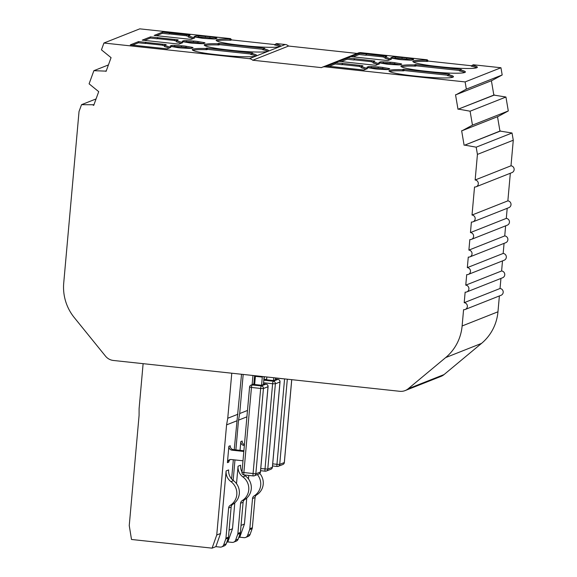 <?xml version="1.0" encoding="UTF-8"?>
<svg xmlns="http://www.w3.org/2000/svg" width="577" height="577" viewBox="0 0 577 577"><rect width="100%" height="100%" fill="white"/><g stroke="black" fill="none" stroke-linecap="round" stroke-linejoin="round"><path stroke-width="0.87" d="M448.387 74.621A30.054 2.878 -174.9 0 1 453.45 76.705A30.054 2.878 -174.9 0 1 452.873 77.195A30.054 2.878 -174.9 0 1 417.654 76.352L413.045 75.854A30.054 2.878 -174.9 0 1 388.97 70.863A30.054 2.878 -174.9 0 1 402.335 69.666L403.352 69.262L449.404 74.217L447.348 75.58A30.054 2.878 5.1 0 1 452.765 77.231M183.926 45.965A4.717 0.454 5.1 0 0 181.495 45.771L174.759 45.395A4.717 0.454 5.1 0 0 171.657 45.46L170.265 46.009A4.717 0.454 5.1 0 0 170.179 46.088A4.717 0.454 5.1 0 0 171.773 46.571L177.125 47.502A4.717 0.454 5.1 0 0 181.726 47.999L188.47 48.374A4.717 0.454 5.1 0 0 191.564 48.302L192.956 47.754A4.717 0.454 5.1 0 0 193.05 47.675A4.717 0.454 5.1 0 0 191.449 47.191L186.104 46.268A4.717 0.454 5.1 0 0 183.926 45.965M191.449 47.191L191.348 48.36L185.996 47.437A4.717 0.454 5.1 0 0 183.818 47.134A4.717 0.454 5.1 0 0 181.394 46.939L174.651 46.564A4.717 0.454 5.1 0 0 171.773 46.571M460.331 69.896A30.054 2.878 -174.9 0 1 465.394 71.981A30.054 2.878 -174.9 0 1 464.817 72.471A30.054 2.878 -174.9 0 1 429.598 71.62L424.997 71.13A30.054 2.878 -174.9 0 1 400.914 66.139A30.054 2.878 -174.9 0 1 414.279 64.934L415.296 64.537L461.348 69.492L459.292 70.856A30.054 2.878 5.1 0 1 464.716 72.507M195.87 41.241A4.717 0.454 5.1 0 0 193.446 41.046L186.703 40.671A4.717 0.454 5.1 0 0 183.609 40.736L182.217 41.284A4.717 0.454 5.1 0 0 182.123 41.364A4.717 0.454 5.1 0 0 183.717 41.847L189.068 42.777A4.717 0.454 5.1 0 0 193.67 43.268L200.414 43.65A4.717 0.454 5.1 0 0 203.515 43.578L204.907 43.03A4.717 0.454 5.1 0 0 204.994 42.95A4.717 0.454 5.1 0 0 203.4 42.467L198.048 41.537A4.717 0.454 5.1 0 0 195.87 41.241M203.4 42.467L203.292 43.636L197.947 42.705A4.717 0.454 5.1 0 0 195.769 42.409A4.717 0.454 5.1 0 0 193.338 42.215L186.602 41.84A4.717 0.454 5.1 0 0 183.724 41.847M325.024 66.838A5.893 5.763 -111.6 0 0 322.334 67.199L358.173 53.026A5.893 5.763 -111.6 0 1 360.863 52.658L325.024 66.838L465.12 81.92L466.346 89.139L456.219 94.65L492.058 80.47L502.185 74.967L500.959 67.747L473.299 64.768L471.243 66.131A30.054 2.878 5.1 0 1 476.66 67.783M472.282 65.172A30.054 2.878 -174.9 0 1 477.338 67.249A30.054 2.878 -174.9 0 1 476.761 67.74A30.054 2.878 -174.9 0 1 441.549 66.896L436.94 66.405A30.054 2.878 -174.9 0 1 412.865 61.414A30.054 2.878 -174.9 0 1 426.223 60.21L427.247 59.806L428.293 61.104L471.633 65.771M207.821 36.517A4.717 0.454 5.1 0 0 205.39 36.315L198.654 35.94A4.717 0.454 5.1 0 0 195.553 36.012L194.16 36.56A4.717 0.454 5.1 0 0 194.067 36.639A4.717 0.454 5.1 0 0 195.668 37.123L201.012 38.053A4.717 0.454 5.1 0 0 205.621 38.544L212.358 38.919A4.717 0.454 5.1 0 0 215.459 38.854L216.851 38.306A4.717 0.454 5.1 0 0 216.945 38.226A4.717 0.454 5.1 0 0 215.344 37.743L209.999 36.813A4.717 0.454 5.1 0 0 207.821 36.517M215.235 38.911L209.891 37.981A4.717 0.454 5.1 0 0 207.713 37.685A4.717 0.454 5.1 0 0 205.289 37.483L198.546 37.108A4.717 0.454 5.1 0 0 195.668 37.123M268.017 51.324A30.054 2.878 5.1 0 0 262.593 49.672L264.655 48.309L218.604 43.354L219.649 44.645L262.989 49.312M415.296 64.537L416.349 65.828L459.689 70.495M501.608 270.974L465.769 285.146A3.534 3.455 68.4 0 1 466.75 291.94L502.596 277.768A3.534 3.455 -111.6 0 0 501.608 270.974L502.502 260.891M500.043 288.5L464.204 302.68A3.534 3.455 68.4 0 1 465.192 309.474L501.031 295.294A3.534 3.455 -111.6 0 0 500.043 288.5L500.944 278.424M96.063 98.934L81.537 104.675L79.035 111.491L63.722 283.069A47.148 46.095 -111.6 0 0 74.267 317.574L105.519 356.16A11.785 11.526 -111.6 0 0 113.352 360.459L399.753 391.3A11.785 11.526 -111.6 0 0 405.133 390.579L440.972 376.399A11.785 11.526 -111.6 0 0 444.045 374.581L481.521 343.394A47.148 46.095 68.4 0 0 497.965 311.796L499.379 295.951M264.374 376.723L264.086 379.94M279.96 46.6A30.054 2.878 5.1 0 0 274.544 44.948L276.599 43.585L285.204 44.508A5.893 5.763 -111.6 0 1 288.55 46.052L252.712 60.224A5.893 5.763 -111.6 0 0 249.358 58.688L103.932 43.023L139.771 28.85L230.548 38.623L231.593 39.921L274.933 44.588M288.55 46.052L357.127 53.437M360.863 52.658L427.247 59.806M508.301 110.943L472.462 125.122L462.336 130.626L498.175 116.453L508.301 110.943L505.935 97.03L493.84 95.082L491.402 80.73M510.328 173.251L507.861 200.861L472.022 215.033L474.525 186.991A3.534 3.455 -111.6 0 0 476.14 186.775L511.979 172.595A3.534 3.455 -111.6 0 0 510.991 165.801L513.278 140.225L512.03 133.006L499.949 131.066L497.511 116.713M472.022 215.033A3.534 3.455 68.4 0 1 473.01 221.828L508.849 207.655A3.534 3.455 -111.6 0 0 507.861 200.861M506.296 218.387L470.457 232.567A3.534 3.455 68.4 0 1 471.445 239.361L507.284 225.181A3.534 3.455 -111.6 0 0 506.296 218.387L507.197 208.304M471.445 239.361A3.534 3.455 68.4 0 1 469.829 239.578L468.892 250.093A3.534 3.455 68.4 0 1 469.88 256.888L505.719 242.708A3.534 3.455 -111.6 0 0 504.738 235.914L505.632 225.838M469.88 256.888A3.534 3.455 68.4 0 1 468.272 257.104L467.327 267.62A3.534 3.455 68.4 0 1 468.315 274.414L504.161 260.241A3.534 3.455 -111.6 0 0 503.173 253.447L504.067 243.364M513.278 140.225L477.431 154.398L475.152 179.981L510.991 165.801M465.12 81.92L500.959 67.747M387.751 60.585L350.924 56.618L359.197 53.351L366.474 53.957L386.814 56.322L385.047 57.022L391.43 59.128L387.751 60.585M392.403 58.313A4.717 0.454 -174.9 0 1 390.809 57.823A4.717 0.454 -174.9 0 1 390.896 57.75L392.288 57.195A4.717 0.454 -174.9 0 1 395.389 57.13L402.133 57.505A4.717 0.454 -174.9 0 1 406.735 58.003L412.086 58.926A4.717 0.454 -174.9 0 1 413.68 59.417A4.717 0.454 -174.9 0 1 413.594 59.489L412.194 60.044A4.717 0.454 -174.9 0 1 409.1 60.109L402.357 59.734A4.717 0.454 -174.9 0 1 397.755 59.236L392.403 58.313A4.717 0.454 5.1 0 1 395.288 58.299L395.389 57.13M375.807 65.309L338.98 61.342L347.246 58.075L354.523 58.681L374.87 61.047L373.095 61.746L379.486 63.859L375.807 65.309M380.459 63.037A4.717 0.454 -174.9 0 1 378.858 62.547A4.717 0.454 -174.9 0 1 378.952 62.475L380.344 61.919A4.717 0.454 -174.9 0 1 383.445 61.854L390.182 62.229A4.717 0.454 -174.9 0 1 394.791 62.727L400.135 63.65A4.717 0.454 -174.9 0 1 401.736 64.141A4.717 0.454 -174.9 0 1 401.642 64.213L400.25 64.768A4.717 0.454 -174.9 0 1 397.149 64.833L390.413 64.458A4.717 0.454 -174.9 0 1 385.804 63.96L380.459 63.037A4.717 0.454 5.1 0 1 383.337 63.023L383.445 61.854M363.863 70.033L327.029 66.066L335.302 62.799L342.579 63.405L362.919 65.771L361.152 66.47L367.535 68.584L363.863 70.033M368.508 67.761A4.717 0.454 -174.9 0 1 366.914 67.278A4.717 0.454 -174.9 0 1 367.008 67.199L368.4 66.651A4.717 0.454 -174.9 0 1 371.494 66.579L378.238 66.954A4.717 0.454 -174.9 0 1 382.839 67.451L388.191 68.382A4.717 0.454 -174.9 0 1 389.785 68.865A4.717 0.454 -174.9 0 1 389.699 68.944L388.307 69.492A4.717 0.454 -174.9 0 1 385.205 69.557L378.462 69.182A4.717 0.454 -174.9 0 1 373.86 68.685L368.508 67.761A4.717 0.454 5.1 0 1 371.393 67.747L371.494 66.579M428.293 61.104L427.492 61.422A30.054 2.878 5.1 0 0 413.442 62.056M427.492 61.422L426.223 60.21M252.712 60.224L321.468 67.632A5.893 5.763 -111.6 0 1 322.334 67.199M231.593 39.921L230.793 40.239A30.054 2.878 5.1 0 0 216.743 40.873M230.793 40.239L229.531 39.027L230.548 38.623M205.636 48.482L206.653 48.079L207.698 49.37L206.898 49.687L205.636 48.482A30.054 2.878 5.1 0 0 192.271 49.68A30.054 2.878 5.1 0 0 216.353 54.671L220.955 55.168A30.054 2.878 5.1 0 0 255.856 56.12L249.358 58.688M256.073 56.048A30.054 2.878 5.1 0 0 250.649 54.397L252.704 53.034L206.653 48.079M251.687 53.437A30.054 2.878 -174.9 0 1 256.751 55.522A30.054 2.878 -174.9 0 1 256.419 55.897L255.856 56.12M219.649 44.645L218.842 44.963L217.579 43.751A30.054 2.878 5.1 0 0 204.222 44.956A30.054 2.878 5.1 0 0 228.297 49.947L232.899 50.444A30.054 2.878 5.1 0 0 267.8 51.396L256.419 55.897M217.579 43.751L218.604 43.354M263.631 48.713A30.054 2.878 -174.9 0 1 268.694 50.798A30.054 2.878 -174.9 0 1 268.37 51.173L267.8 51.396M229.531 39.027A30.054 2.878 5.1 0 0 216.166 40.231A30.054 2.878 5.1 0 0 240.241 45.222L244.85 45.713A30.054 2.878 5.1 0 0 279.744 46.672L268.37 51.173M190.078 35.132L162.447 32.161L154.174 35.428L191.016 39.395L194.694 37.945L188.304 35.832L190.078 35.132M178.127 39.856L150.496 36.885L142.223 40.152L179.072 44.126L182.743 42.669L176.36 40.556L178.127 39.856M166.183 44.588L138.552 41.609L130.279 44.883L167.121 48.85L170.799 47.393L164.416 45.287L166.183 44.588M238.698 537.627L239.772 537.201L244.006 537.656A3.534 3.455 68.4 0 0 247.591 535.391L249.639 529.599A3.534 3.455 -111.6 0 0 249.827 528.734L252.524 498.535A3.534 3.455 68.4 0 1 254.147 495.888A14.288 13.971 -111.6 0 0 257.385 474.59M241.042 525.395L244.432 524.053L246.754 498.081M248.463 478.946L248.774 475.441M245.153 475.051L245.095 475.664M254.601 375.67L253.858 383.986M497.965 311.796L462.119 325.976A47.148 46.095 68.4 0 1 445.682 357.574L408.199 388.754L444.045 374.581M473.01 221.828A3.534 3.455 68.4 0 1 471.395 222.044L470.457 232.567M476.14 186.775A3.534 3.455 -111.6 0 0 475.152 179.981M512.03 133.006L476.184 147.178L477.431 154.398M466.346 89.139L502.185 74.967M389.771 59.784L384.938 58.19L385.047 57.022M385.018 57.311L383.294 57.123L383.395 55.955M383.308 56.95L366.366 55.125L366.474 53.957M366.366 55.125L366.02 55.262L366.128 54.094M366.02 55.262L359.089 54.519L359.197 53.351M353.167 56.863L359.089 54.519M412.086 58.926L411.978 60.095L406.634 59.171A4.717 0.454 5.1 0 0 402.025 58.674L395.288 58.299M275.582 43.989A30.054 2.878 -174.9 0 1 280.646 46.073A30.054 2.878 -174.9 0 1 280.314 46.441L279.744 46.672M103.932 43.023L101.451 49.846L111.065 57.657L106.089 71.36L105.432 71.108L106.305 70.762M186.623 34.764L186.515 35.933L188.282 36.12M193.035 38.601L188.203 37L188.304 35.832M162.447 32.161L162.339 33.329L156.41 35.673M169.35 32.903L169.249 34.072L162.339 33.329M169.696 32.766L169.249 34.072M186.53 35.76L169.595 33.935M405.133 390.579A11.785 11.526 -111.6 0 0 408.199 388.754M239.772 537.201L244.432 524.053M245.622 537.439L248.153 536.437A3.534 3.455 -111.6 0 0 250.115 534.389L247.591 535.391M259.78 473.428A14.288 13.971 68.4 0 1 256.671 494.886A3.534 3.455 -111.6 0 0 255.048 497.533L252.358 527.731A3.534 3.455 68.4 0 1 252.171 528.597L250.115 534.389M462.119 325.976L463.576 309.69A3.534 3.455 68.4 0 0 465.192 309.474M500.634 130.957L464.795 145.13L476.184 147.178M93.943 104.754L81.537 104.675M499.949 131.066L464.795 145.13M456.219 94.65L455.534 94.758L457.994 109.262L493.84 95.082M105.432 71.108L93.878 70.682L89.096 83.831L98.71 91.649L93.726 105.353L93.07 105.093M466.75 291.94A3.534 3.455 68.4 0 1 465.141 292.164L464.204 302.68M468.892 250.093L504.738 235.914M462.336 130.626L461.643 130.741L464.11 145.238M457.994 109.262L494.525 94.974M468.315 274.414A3.534 3.455 68.4 0 1 466.706 274.63L465.769 285.146M467.327 267.62L503.173 253.447M458.686 109.154L470.096 111.202L505.935 97.03M93.878 70.682L108.426 64.927M470.096 111.202L472.462 125.122M252.957 375.49L252.135 384.664M207.698 49.37L251.038 54.036M403.352 69.262L404.398 70.553L447.738 75.219M416.349 65.828L415.541 66.146A30.054 2.878 5.1 0 0 401.491 66.781M415.541 66.146L414.279 64.934M218.842 44.963A30.054 2.878 5.1 0 0 204.792 45.597M226.747 542.351L227.828 541.926L232.062 542.38A3.534 3.455 68.4 0 0 235.64 540.115L237.695 534.324A3.534 3.455 -111.6 0 0 237.883 533.458L240.58 503.259A3.534 3.455 68.4 0 1 242.196 500.612A14.288 13.971 -111.6 0 0 242.895 476.912A11.785 11.526 68.4 0 1 238.07 466.194L240.602 465.199A11.785 11.526 -111.6 0 0 242.001 471.964M229.091 530.119L232.488 528.777L234.803 502.805M236.512 483.67L238.07 466.194M246.92 416.832L238.525 420.15L235.87 449.894M234.976 459.934L233.151 480.389M240.039 450.348L240.825 441.571L242.203 441.03A3.534 3.455 -111.6 0 0 244.432 444.679M243.184 374.437L239.7 413.536L247.49 410.456M377.827 64.509L372.994 62.915L373.095 61.746M373.074 62.035L371.343 61.847L371.451 60.679M371.357 61.674L354.422 59.849L354.523 58.681M354.422 59.849L354.076 59.986L354.177 58.818M354.076 59.986L347.145 59.243L347.246 58.075M341.216 61.588L347.145 59.243M400.135 63.65L400.034 64.819L394.682 63.896A4.717 0.454 5.1 0 0 390.081 63.398L383.337 63.023M174.672 39.488L174.571 40.657L176.331 40.844M181.084 43.325L176.252 41.732L176.36 40.556M150.496 36.885L150.395 38.053L144.466 40.397M157.406 37.628L157.297 38.796L150.395 38.053M157.752 37.491L157.297 38.796M174.586 40.484L157.644 38.659M239.7 413.536L238.525 420.15M275.525 377.921L275.352 379.817L273.512 380.546L273.765 377.733M266.855 376.99L266.61 379.803L273.512 380.546M227.828 541.926L232.488 528.777M233.678 542.164L236.202 541.161A3.534 3.455 -111.6 0 0 238.171 539.113L235.64 540.115M244.287 474.958A11.785 11.526 -111.6 0 0 245.42 475.91A14.288 13.971 68.4 0 1 244.727 499.61A3.534 3.455 -111.6 0 0 243.105 502.257L240.407 532.456A3.534 3.455 68.4 0 1 240.22 533.321L238.171 539.113M244.359 445.494L243.963 445.451A3.534 3.455 68.4 0 1 240.825 441.571M241.539 374.264L234.226 449.721M233.332 459.754L231.615 478.939M404.398 70.553L403.597 70.87A30.054 2.878 5.1 0 0 389.547 71.505M403.597 70.87L402.335 69.666M206.898 49.687A30.054 2.878 5.1 0 0 192.848 50.322M221.727 546.888L224.258 545.892A3.534 3.455 -111.6 0 0 226.22 543.844L223.696 544.839A3.534 3.455 68.4 0 1 220.118 547.104L215.877 546.65L212.091 548.15L131.498 539.473L129.248 525.575L139.079 415.454L139.1 408.711L143.118 363.661M236.801 420.835L226.581 424.874L216.75 535.002L220.544 533.501L226.126 470.919L228.651 469.923A11.785 11.526 -111.6 0 0 233.476 480.641A14.288 13.971 68.4 0 1 232.776 504.334A3.534 3.455 -111.6 0 0 231.161 506.988L228.463 537.18A3.534 3.455 68.4 0 1 228.276 538.053L226.22 543.844M230.288 459.544A3.534 3.455 -111.6 0 0 228.795 462.112L227.417 462.66L228.881 446.295L230.259 445.754A3.534 3.455 -111.6 0 0 233.397 449.634L243.891 450.76M231.774 373.211L227.749 418.26L237.976 414.214M365.876 69.24L361.051 67.639L361.152 66.47M361.123 66.759L359.399 66.571L359.5 65.403M359.413 66.398L342.471 64.574L342.579 63.405M342.471 64.574L342.125 64.711L342.233 63.542M342.125 64.711L335.194 63.968L335.302 62.799M329.272 66.312L335.194 63.968M388.083 69.55L382.739 68.62A4.717 0.454 5.1 0 0 378.13 68.122L371.393 67.747M162.728 44.213L162.62 45.381L164.387 45.569M169.14 48.05L164.308 46.456L164.416 45.287M138.552 41.609L138.444 42.777L132.522 45.121M145.462 42.352L145.354 43.52L138.444 42.777M145.801 42.215L145.354 43.52M162.642 45.208L145.7 43.383M216.75 535.002L212.091 548.15M227.749 418.26L226.581 424.874M264.107 376.694L263.408 384.542L261.569 385.27L262.297 377.091A3.534 0.656 96.1 0 0 262.34 376.5M255.431 375.757A3.534 0.656 -83.9 0 1 255.387 376.348L254.659 384.527L261.569 385.27M215.877 546.65L220.544 533.501M223.696 544.839L225.744 539.048A3.534 3.455 -111.6 0 0 225.939 538.182L228.629 507.984A3.534 3.455 68.4 0 1 230.252 505.337A14.288 13.971 -111.6 0 0 230.951 481.636A11.785 11.526 68.4 0 1 226.126 470.919M227.417 462.66A3.534 3.455 68.4 0 1 231.182 459.523L242.996 460.799M243.826 451.445L232.019 450.175A3.534 3.455 68.4 0 1 228.881 446.295M181.495 45.771L181.394 46.939M193.446 41.046L193.338 42.215M205.39 36.315L205.289 37.483M481.521 343.394L445.682 357.574M392.288 57.195L392.194 58.27M406.634 59.171L406.735 58.003M402.025 58.674L402.133 57.505M285.204 44.508L280.314 46.441M209.999 36.813L209.891 37.981M215.344 37.743L215.243 38.911M195.553 36.012L195.459 37.087M198.654 35.94L198.546 37.108M249.639 529.599L252.171 528.597M254.147 495.888L256.671 494.886M255.048 497.533L252.524 498.535M252.358 527.731L249.827 528.734M286.755 379.132L275.51 378.036M272.712 463.858L276.953 464.312L284.569 379.01A2.358 0.44 -83.9 0 1 284.576 378.901M287.317 379.19L279.715 464.377L284.31 462.559L291.71 379.666M277.119 466.461L272.524 465.964L277.162 466.476A2.358 0.44 -83.9 0 1 276.953 464.312L279.715 464.377A2.358 2.308 68.4 0 1 277.205 466.468A2.358 0.44 -83.9 0 1 277.162 466.476A2.358 2.358 0 0 0 278.28 466.324L282.874 464.507A2.358 2.308 -111.6 0 0 284.31 462.559L284.317 462.48M380.344 61.919L380.25 63.001M394.682 63.896L394.791 62.727M390.081 63.398L390.182 62.229M198.048 41.537L197.947 42.705M183.609 40.736L183.508 41.811M186.703 40.671L186.602 41.84M245.42 475.91L242.895 476.912M244.381 445.285L243.963 445.451M260.768 468.582L267.771 469.101L275.38 383.799L272.618 383.734A2.358 0.44 -83.9 0 1 273.289 381.217A2.358 2.308 68.4 0 1 275.38 383.799L279.975 381.981A2.358 2.308 -111.6 0 0 277.883 379.399A2.358 0.44 -83.9 0 1 277.926 379.392L275.417 379.118L277.883 379.399L273.289 381.217L264.078 380.221L266.661 379.197M237.695 534.324L240.22 533.321M242.196 500.612L244.727 499.61M243.105 502.257L240.58 503.259M240.407 532.456L237.883 533.458M263.79 380.207A2.358 2.308 68.4 0 1 264.078 380.221A2.358 0.44 96.1 0 0 263.732 380.885M265.175 471.185L260.58 470.688L265.211 471.2A2.358 2.358 0 0 0 266.336 471.048L270.93 469.231A2.358 2.308 -111.6 0 0 272.366 467.291L267.771 469.101A2.358 2.308 68.4 0 1 265.261 471.193A2.358 0.44 -83.9 0 1 265.211 471.2A2.358 0.44 -83.9 0 1 265.009 469.036L272.618 383.734L263.566 382.76M279.982 381.895L272.373 467.204M368.4 66.651L368.299 67.725M388.083 69.543L388.191 68.382M382.739 68.62L382.839 67.451M378.13 68.122L378.238 66.954M186.104 46.268L185.996 47.437M171.657 45.46L171.564 46.535M174.759 45.395L174.651 46.564M262.297 377.091L255.387 376.348M233.476 480.641L230.951 481.636M233.397 449.634L232.019 450.175M242.008 472.339L255.82 473.832L263.437 388.523L260.674 388.458A2.358 0.44 -83.9 0 1 261.345 385.941A2.358 2.308 68.4 0 1 263.437 388.523L268.031 386.705A2.358 2.308 -111.6 0 0 265.939 384.123A2.358 0.44 -83.9 0 1 265.983 384.116L263.465 383.842L265.939 384.123L261.345 385.941L252.135 384.946L254.717 383.929M225.744 539.048L228.276 538.053M230.252 505.337L232.776 504.334M231.161 506.988L228.629 507.984M228.463 537.18L225.939 538.182M252.135 384.946A2.358 0.44 96.1 0 0 251.464 387.463L249.617 387.037A2.358 2.308 68.4 0 1 252.135 384.946M260.674 388.458L251.464 387.463L243.847 472.772A2.358 0.44 -83.9 0 0 244.057 474.936L253.267 475.924A2.358 0.44 -83.9 0 1 253.058 473.76L260.674 388.458M268.038 386.619L260.422 471.928M258.979 473.955L254.385 475.773A2.358 2.308 68.4 0 1 253.31 475.917A2.358 0.44 -83.9 0 1 253.267 475.924A2.358 2.358 0 0 0 254.385 475.773A2.358 2.308 68.4 0 0 255.82 473.832L260.415 472.015A2.358 2.308 -111.6 0 1 258.979 473.955A2.358 2.358 0 0 0 260.465 471.972L268.074 386.669A2.358 2.358 0 0 0 265.983 384.116M253.224 475.91L244.1 474.929A2.358 0.44 -83.9 0 1 244.057 474.936A2.358 2.358 0 0 1 241.958 472.383L249.574 387.073A2.358 2.358 0 0 1 251.053 385.09L254.738 383.633M291.753 379.673L284.353 462.523A2.358 2.358 0 0 1 282.874 464.507M266.689 378.909L263.804 380.048M270.93 469.231A2.358 2.358 0 0 0 272.409 467.247L280.025 381.945A2.358 2.358 0 0 0 277.926 379.392"/></g></svg>
